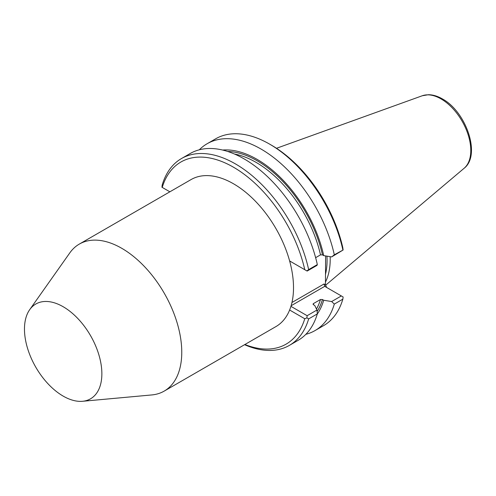 <?xml version="1.0" encoding="UTF-8"?>
<svg xmlns="http://www.w3.org/2000/svg" width="496" height="496" viewBox="0 0 496 496"><rect width="100%" height="100%" fill="white"/><g stroke="black" fill="none" stroke-linecap="round" stroke-linejoin="round"><path stroke-width="0.74" d="M29.686 309.69A54.727 31.595 60 0 1 63.172 306.733A54.727 31.595 60 0 1 100.539 361.398A54.727 31.595 60 0 1 82.565 401.283A54.727 31.595 60 0 1 35.805 367.22A54.727 31.595 60 0 1 29.686 309.69L69.818 252.873A84.878 49.005 60 0 1 79.31 244.094L191.059 179.577A84.878 49.005 60 0 1 233.498 183.78A84.878 49.005 60 0 1 289.627 260.952L307.142 271.064L316.975 265.391L317.328 264.597A107.88 62.285 60 0 0 190.154 153.537L181.48 158.546A107.88 62.285 60 0 1 308.655 269.607L317.328 264.597M181.48 158.546A107.88 62.285 60 0 0 162.186 185.045L161.938 187.234L169.868 191.809M317.105 311.457A96.422 55.67 -120 0 0 322.468 299.528L323.714 300.247L331.644 301.549L334.31 304.091L342.86 299.15L343.114 296.961L324.725 286.347L324.018 283.979L325.444 284.803L325.618 255.93M162.235 187.407A105.164 60.717 60 0 1 233.498 167.214A105.164 60.717 60 0 1 304.761 269.688M323.714 300.247A98.109 56.643 60 0 1 317.291 314.024M290.935 306.342L307.142 315.698L306.888 317.874L304.761 318.754L289.627 310.019A84.878 49.005 60 0 1 275.937 326.585L164.182 391.108A84.878 49.005 60 0 1 151.832 394.934L82.565 401.283M304.761 318.754A105.164 60.717 60 0 1 244.894 344.509M315.63 257.684L320.503 254.87L322.468 254.894A96.422 55.67 -120 0 0 227.645 151.454M307.142 315.698L316.975 310.019L314.712 305.443L313.466 304.724L313.422 303.589L313.063 303.998M199.318 149.798A107.88 62.285 60 0 1 207.136 143.735L215.692 138.793A107.88 62.285 60 0 1 269.632 144.138L271.548 145.247A105.164 60.717 60 0 1 342.81 247.721L343.114 250.009L331.644 256.922L323.714 255.614L322.468 254.894M313.15 304.457A95.065 54.882 60 0 0 313.422 303.589L320.503 299.503L322.468 299.528M331.644 301.549L341.353 295.945M343.114 250.009L334.31 254.795L331.644 256.922M79.31 244.094A84.878 49.005 60 0 1 121.749 248.298A84.878 49.005 60 0 1 177.196 323.094A84.878 49.005 60 0 1 164.182 391.108M289.869 261.838L290.513 261.466L289.627 260.952A84.878 49.005 60 0 1 289.627 310.019M330.156 256.674A76.031 43.896 60 0 1 325.444 282.112M326.641 287.451L325.444 284.803M222.617 150.046A98.109 56.643 60 0 1 323.714 255.614M207.136 143.735A107.88 62.285 60 0 1 334.31 254.795M342.86 299.15A107.88 62.285 60 0 1 323.566 325.649L315.01 330.584A107.88 62.285 60 0 1 305.852 334.323M334.31 304.091A107.88 62.285 60 0 1 315.01 330.584M269.632 144.138A107.88 62.285 60 0 1 342.86 249.854M316.975 310.019L317.328 313.894A107.88 62.285 60 0 1 298.034 340.386L289.36 345.396A107.88 62.285 60 0 1 244.565 344.701M289.36 345.396A107.88 62.285 60 0 0 308.655 318.903L317.328 313.894M306.888 270.921L308.655 269.607M289.627 260.952L290.513 261.466L289.745 261.367M308.655 318.903L306.888 317.874M320.503 254.87A95.065 54.882 -120 0 0 234.496 154.039M291.964 302.486L324.018 283.979M291.115 305.747L324.725 286.347M316.485 309.027A95.065 54.882 -120 0 0 320.503 299.503M464.126 168.268C481.287 155.136 466.066 111.588 442.376 98.902C437.652 96.168 433.027 94.773 428.482 94.717L422.263 95.759A42.086 24.298 60 0 1 441.025 98.902A42.086 24.298 60 0 1 467.895 134.007A42.086 24.298 60 0 1 464.126 168.268L325.488 285.343M326.945 256.147A75.094 43.357 60 0 1 325.444 274.474M422.263 95.759L276.495 148.292"/></g></svg>
